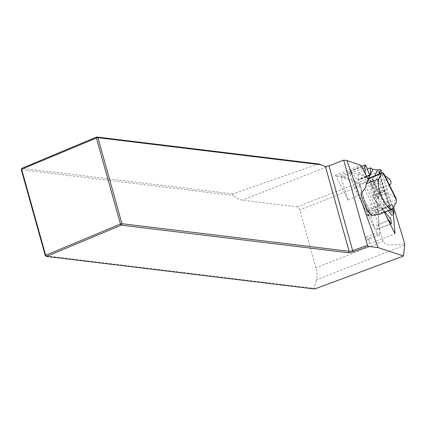 <?xml version="1.0" encoding="UTF-8"?>
<svg xmlns="http://www.w3.org/2000/svg" width="426" height="426" viewBox="0 0 426 426"><rect width="100%" height="100%" fill="white"/><g stroke="black" fill="none" stroke-linecap="round" stroke-linejoin="round"><path stroke-width="0.32" stroke-dasharray="2.13 1.6" d="M378.996 174.127L372.915 186.332L391.579 209.544M392.91 208.799L381.984 172.951M393.39 214.182L392.048 215.412A3.759 2.551 -38.8 0 0 390.754 219.161L390.967 219.619L379.055 224.316L377.452 204.863L390.307 199.794L389.769 207.18L390.088 210.359L391.835 212.84L393.752 213.857M367.239 169.197L357.749 172.935L367.409 176.22L374.156 184.618A3.254 0.996 -111.5 0 1 375.753 189.858L373.107 195.172A0.937 0.288 68.5 0 0 373.16 195.869L373.746 197.786A0.937 0.288 68.5 0 0 373.964 198.314L377.452 204.863M380.232 169.516L378.884 170.363A3.759 0.9 163 0 0 378.15 171.209A3.759 0.9 163 0 0 378.89 171.502L367.409 176.22M369.496 186.205A3.759 3.451 26.5 0 1 366.131 183.153L365.993 182.466L354.081 187.163L365.343 209.901L378.197 204.837L373.064 197.153C371.195 194.155 370.503 191.508 370.987 189.213L371.765 186.508L369.496 186.205L374.667 175.837M354.081 187.163L349.927 173.547A3.254 0.996 -111.5 0 1 349.932 170.927A3.254 0.996 -111.5 0 1 350.928 171.54L357.808 180.097A0.937 0.288 68.5 0 0 358.096 180.278A0.937 0.288 68.5 0 0 358.154 180.214L358.522 179.479A0.937 0.288 68.5 0 0 358.543 179.144L357.749 172.935M379.055 224.316L376.451 229.534A3.254 0.996 -111.5 0 1 376.249 229.742A3.254 0.996 -111.5 0 1 373.858 226.302L369.624 212.43A0.937 0.288 68.5 0 0 369.225 211.615L368.272 210.428A0.937 0.288 68.5 0 0 368.032 210.247L365.343 209.901M389.769 207.18L385.493 193.159L390.307 199.794M373.746 197.786L385.493 193.159L384.907 191.242L373.16 195.869M389.566 185.246L384.96 190.502L384.907 191.242L378.89 171.502M379.321 171.524L384.763 175.544M373.064 197.153L380.019 205.801L378.197 204.837M368.272 210.428L380.019 205.801L380.966 206.983L369.225 211.615M386.265 216.046L380.966 206.983L385.083 212.105M365.993 182.466L365.327 173.771M372.915 186.332L371.765 186.508M347.941 200.044L336.3 176.545L335.262 175.251L358 182.983A3.009 0.921 -111.5 0 1 359.959 186.151L366.626 208.026L366.488 206.349L359.736 184.197A1.88 0.575 68.5 0 0 358.511 182.216L341.348 176.38A1.88 0.575 68.5 0 0 341.189 176.38A1.88 0.575 68.5 0 0 341.029 177.211A1.88 0.575 68.5 0 0 341.189 177.892L347.941 200.044L358.527 195.869L351.775 173.717L341.189 177.892M393.661 207.489L392.841 204.805L390.354 205.726C383.485 208.538 378.368 211.36 374.997 214.209L369.204 216.493A3.009 0.921 68.5 0 0 367.547 214.715A3.009 0.921 68.5 0 0 367.265 215.79L377.851 211.621L377.074 202.18L370.322 180.028A1.88 0.575 68.5 0 0 369.097 178.047L351.935 172.21A1.88 0.575 68.5 0 0 351.775 172.205A1.88 0.575 68.5 0 0 351.775 173.717M367.265 215.79L366.626 208.026L369.204 216.493M366.488 206.349L377.074 202.18M366.211 236.936L376.797 232.766A4.51 1.385 68.5 0 0 379.252 235.36A4.51 1.385 68.5 0 0 379.672 233.746L369.086 237.916L369.566 243.709L366.211 236.936A4.51 1.385 68.5 0 0 368.666 239.529A4.51 1.385 68.5 0 0 369.086 237.916M376.797 232.766L358.527 195.869M379.672 233.746L377.851 211.621L392.697 205.769L392.942 208.761M371.967 215.556L360.923 193.26M384.433 212.361L368.368 179.905M392.841 204.805A3.009 0.921 68.5 0 0 392.697 205.769M392.964 208.969L393.171 211.53M335.262 175.251L360.694 165.229M318.435 163.941L232.852 193.905L233.129 195.454C236.398 198.202 239.503 199.762 242.442 200.145L297.481 206.834L299.84 209.842L315.884 267.821C317.173 272.619 317.365 276.639 316.465 279.882L313.935 288.386L45.321 255.754M374.997 214.209L383.251 241.27C384.657 245.131 391.803 245.94 404.7 243.699M313.935 288.386L314.649 288.998M232.852 193.905L21.923 168.281M21.3 169.724L233.129 195.454M336.3 176.545L361.738 166.518M369.566 243.709L394.998 233.688M369.789 177.759A11.278 3.456 -111.5 0 1 370.726 177.775L383.049 172.919M396.271 199.629L383.954 204.485L383.459 200.167L382.149 199.224L379.012 198.729L370.103 180.741L372.761 178.569L370.726 177.775M383.954 204.485A11.278 3.456 -111.5 0 1 383.602 207.803L380.982 213.064A16.918 5.187 -111.5 0 1 379.923 214.134M378.325 179.261L372.5 181.556A1.88 0.575 -111.5 0 1 373.368 182.632L378.086 192.158A1.88 0.575 -111.5 0 1 378.618 193.905L384.444 191.604L378.182 179.516L383.448 173.771L395.072 197.249L384.444 191.604M379.012 198.729L378.618 193.905M372.5 181.556L370.103 180.741M383.624 173.244L383.448 173.771M395.072 197.249L395.978 198.186M378.182 179.516L377.67 180.938L382.388 190.459L384.039 191.343M385.748 193.665L373.964 198.314M384.96 190.502L373.107 195.172M390.679 183.973L375.753 189.858M389.087 178.734L374.156 184.618M391.835 212.84L378.884 170.363M379.822 205.604L368.032 210.247M381.483 207.755L369.624 212.43M388.485 220.54L373.858 226.302M391.382 223.65L376.451 229.534M369.438 174.846L358.543 179.144M369.55 175.134L358.522 179.479M369.789 175.629L358.154 180.214M369.667 175.427L357.808 180.097M365.854 165.655L350.928 171.54M362.718 168.504L349.927 173.547M370.987 189.213L388.352 210.817M368.059 179.287L366.131 183.153M359.736 184.197L370.322 180.028M369.097 178.047L358.511 182.216M341.348 176.38L351.935 172.21M358 182.983L297.481 206.834M343.883 160.165L242.442 200.145M383.251 241.27L315.884 267.821M359.959 186.151L299.84 209.842M404.631 245.136L316.465 279.882M372.494 178.377L383.661 200.928M379.523 214.235L365.87 186.673M383.602 207.803L395.924 202.946M393.299 208.207L380.982 213.064M373.368 182.632L377.67 180.938M382.388 190.459L378.086 192.158M382.149 199.224L372.271 179.277M364.597 189.171L377.207 214.645M390.088 210.359L378.15 171.209M390.301 224.204L376.249 229.742M369.848 175.645L358.096 180.278M361.589 166.332L349.932 170.927M341.189 176.38L351.775 172.205M379.252 235.36L368.666 239.529M390.354 205.726L367.547 214.715M372.723 178.494L383.496 200.241"/><path stroke-width="0.64" d="M381.984 172.951L381.073 169.963L378.996 174.127M391.579 209.544L394.093 212.67L392.91 208.799M394.093 212.67L393.39 214.182M370.604 167.871L372.942 169.479L370.269 174.852L370.604 167.871L367.239 169.197M372.942 169.479L377.606 169.926L380.232 169.516L381.073 169.963M384.763 175.544L389.087 178.734C390.908 180.549 391.441 182.296 390.679 183.973L389.566 185.246M390.967 219.619L391.34 223.794L388.784 220.423L386.265 216.046M369.55 175.134L370.269 174.852L369.789 175.629M365.327 173.771L364.858 167.663L365.22 164.905L365.854 165.655L369.901 175.587L368.059 179.287M369.081 178.473L366.461 183.734A16.918 5.187 -111.5 0 0 365.87 186.673L364.597 189.171L360.923 193.26A16.918 5.187 68.5 0 0 365.396 206.519A16.918 5.187 68.5 0 0 371.967 215.556L379.523 214.235A16.918 5.187 -111.5 0 0 379.923 214.134L392.239 209.283A16.918 5.187 68.5 0 0 393.299 208.207L395.924 202.946A11.278 3.456 68.5 0 0 396.271 199.629L383.049 172.919A11.278 3.456 68.5 0 0 382.106 172.903A11.278 3.456 68.5 0 0 381.398 173.616L369.081 178.473A11.278 3.456 -111.5 0 1 369.789 177.759L382.106 172.903M393.171 211.53L394.998 233.688L384.433 212.361M368.368 179.905L361.738 166.518L360.694 165.229L346.892 160.533L377.995 247.565L403.528 255.983L404.631 245.136A18.797 5.762 68.5 0 0 404.7 243.699L393.661 207.489M346.892 160.533L343.686 160.139L367.452 245.259L352.669 250.642L329.016 165.922L325.448 166.534L318.435 163.941L96.707 137.002L97.921 137.673L121.942 223.709L349.118 251.303A3.009 0.682 164.4 0 0 352.669 250.642L353.378 251.835A4.138 0.937 -15.6 0 1 348.489 252.746L121.319 225.146L46.535 256.425L314.649 288.998L403.528 255.983M343.686 160.139L329.016 165.922M353.378 251.835L368.341 246.393L377.995 247.565M368.341 246.393L367.452 245.259M45.321 255.754L46.535 256.425L45.657 255.296L120.441 224.017L96.42 137.987L21.635 169.266L45.657 255.296L45.321 255.754L21.3 169.724L21.923 168.281L96.707 137.002L96.42 137.987L97.921 137.673L321.433 164.83M121.319 225.146L121.942 223.709L120.441 224.017L121.319 225.146M21.923 168.281L21.3 169.724M366.461 183.734L378.778 178.877L381.398 173.616M378.778 178.877A16.918 5.187 68.5 0 0 383.038 199.565A16.918 5.187 68.5 0 0 392.239 209.283M383.288 173.004L383.624 173.244M395.978 198.186L396.233 199.139M388.784 220.423L388.485 220.54M370.327 174.495L369.438 174.846M364.858 167.663L362.718 168.504M388.352 210.817L392.048 215.412M385.083 212.105L390.754 219.161M377.606 169.926L374.667 175.837M348.489 252.746L349.118 251.303L325.448 166.534M391.34 223.794L390.301 224.204M365.22 164.905L361.589 166.332M396.004 198.239L383.602 173.196"/></g></svg>
